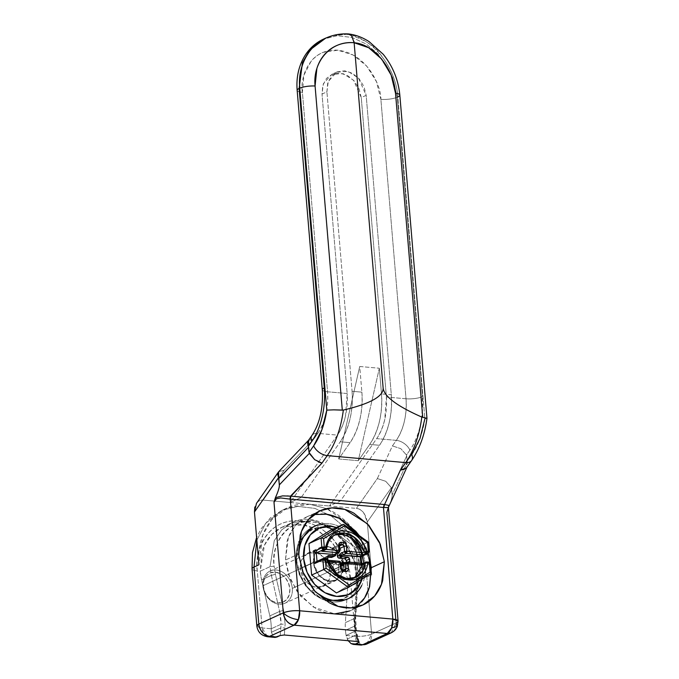 <?xml version="1.0" encoding="UTF-8"?>
<svg xmlns="http://www.w3.org/2000/svg" width="679" height="679" viewBox="0 0 679 679"><rect width="100%" height="100%" fill="white"/><g stroke="black" fill="none" stroke-linecap="round" stroke-linejoin="round"><path stroke-width="0.51" stroke-dasharray="3.4 2.55" d="M348.217 640.704L347.266 639.007L356.713 634.687L355.991 634.271L357.808 641.562L355.142 630.316L355.923 630.961L355.244 625.826L355.737 625.359L355.244 625.826L354.421 624.858L355.142 630.316L354.336 616.702L356.602 581.572L354.328 561.839L345.458 543.455L331.505 529.527C326.166 525.869 320.607 523.501 314.81 522.414C309.013 521.328 303.479 521.633 298.2 523.314C292.929 524.986 288.354 527.906 284.484 532.064C280.622 536.223 277.779 541.265 275.98 547.206C274.172 553.139 273.552 559.454 274.112 566.167L270.03 566.693L271.379 575.342L275.394 574.332L274.112 566.167L275.394 574.332L283.644 610.396L285.129 624.069L284.323 635.009L284.934 627.931L280.851 627.914L271.396 632.242L271.235 628.762A47.301 37.574 65.4 0 0 271.048 623.67A47.301 37.574 65.4 0 0 269.835 615.895L279.629 611.414L271.379 575.342L270.03 566.693L260.235 571.175L261.585 579.824L271.379 575.342L261.585 579.824L269.835 615.895L279.629 611.414A47.301 37.574 -114.6 0 1 281.03 624.281L271.235 628.762L281.03 624.281A47.301 37.574 -114.6 0 1 280.851 627.914L271.396 632.242L273.306 636.664L274.723 637.377M282.006 527.218L291.8 522.737C321.074 507.434 361.958 545.135 357.918 582.514L355.652 617.644L355.159 618.153L357.426 583.015L357.918 582.514L357.426 583.015L356.602 581.572L357.426 583.015L355.278 563.044L345.619 542.631L330.079 527.371L313.146 520.335L291.8 522.737L281.632 529.917L274.257 540.705L270.03 566.693L274.257 540.705L281.632 529.917L291.8 522.737L313.146 520.335L330.079 527.371L345.619 542.631L355.278 563.044L357.426 583.015L347.631 587.496A52.614 41.801 65.4 0 0 347.538 578.958L343.09 560.455L332.735 543.081L318.375 530.647L303.352 524.816L282.006 527.218L271.838 534.398L264.454 545.186L260.235 571.175L270.03 566.693L274.112 566.167C269.801 541.002 293.218 515.828 314.81 522.414C336.351 523.882 360.405 557.926 356.602 581.572L354.336 616.702L355.159 618.153L345.365 622.635L347.631 587.496L357.426 583.015L355.159 618.153L355.652 617.644L356.416 630.545L346.12 635.442L347.266 639.007L356.713 634.687L358.453 641.655L356.713 634.687A47.301 37.574 -114.6 0 1 355.923 630.961A47.301 37.574 -114.6 0 1 355.244 625.826A47.301 37.574 -114.6 0 1 355.159 618.153L345.365 622.635A47.301 37.574 65.4 0 0 345.441 630.307L355.244 625.826L345.441 630.307A47.301 37.574 65.4 0 0 346.12 635.442L355.923 630.961M397.325 626.344L396.112 622.949L398.081 621.081M313.732 514.555L306.866 516.821L295.187 525.733L288.354 537.488L285.46 560.039L298.531 554.064L285.46 560.039L290.332 579.425L301.001 596.451L315.828 608.511C321.303 611.507 326.879 613.264 332.574 613.774C338.261 614.283 343.633 613.502 348.675 611.439C353.725 609.377 358.062 606.186 361.695 601.866M368.324 553.317L359.157 535.519M343.582 565.225L330.52 571.192L324.562 557.79L316.516 552.672L307.697 553.173L301.137 560.498L300.11 568.484L313.18 562.509L315.115 552.536L320.76 547.198L329.578 546.697L337.624 551.815L343.582 565.225L343.167 571.243L336.003 580.537L327.185 581.037L319.138 575.911L313.18 562.509L300.11 568.484L300.704 561.822L303.513 556.381L308.13 552.986L313.834 552.154L319.767 554.022L325.02 558.299L328.797 564.325L330.52 571.192L329.935 577.854L327.117 583.303L322.508 586.69L316.804 587.522L310.872 585.654L305.618 581.385L301.841 575.351L300.11 568.484L306.068 581.886L314.122 587.012L322.941 586.503L329.502 579.187L330.52 571.192L343.582 565.225L342.997 571.888L340.179 577.328L335.57 580.723L329.867 581.547L323.934 579.679L318.68 575.41L314.903 569.375L313.18 562.509L313.766 555.846L316.584 550.406L321.192 547.011L326.896 546.188L332.829 548.046L338.083 552.324L341.86 558.35L343.582 565.225M352.07 391.282C353.241 411.05 349.312 427.889 340.272 441.791L350.084 442.666C359.115 428.763 363.053 411.924 361.882 392.156L352.07 391.282L361.882 392.156L359.726 366.49L379.34 368.239L381.496 393.905C382.667 413.672 378.738 430.511 369.707 444.414L358.283 460.701L338.66 458.953L350.084 442.666L340.272 441.791L301.23 497.452L290.188 502.494L337.455 435.12L317.84 433.372L313.936 438.923L284.145 470.25L263.214 500.092L309.641 504.234L290.188 502.494L301.23 497.452L340.468 500.949L301.23 497.452L340.272 441.791C344.66 435.536 347.92 427.863 350.041 418.756C352.163 409.658 352.842 400.5 352.07 391.282L326.922 91.843L352.07 391.282M366.847 643.964A11.823 9.396 65.4 0 0 371.617 634.144L368.867 601.458L371.617 634.144L396.112 622.949L386.818 512.306L388.201 507.799C391.028 501.62 392.343 497.334 392.139 494.957L391.393 487.641L367.288 522.007L363.655 512.755C361.534 510.099 359.115 508.647 356.407 508.401L329.425 505.999L356.407 508.401L377.337 478.559L392.42 445.925L396.315 440.365L376.692 438.617L329.425 505.999L340.468 500.949L379.51 445.288C388.549 431.386 392.479 414.546 391.308 394.779L366.168 95.34L363.936 86.479L359.064 78.696L352.282 73.179L344.626 70.777L337.268 71.847L331.318 76.218L327.685 83.245L326.922 91.843L322.024 94.084L347.173 393.523L327.55 391.775C328.509 408.062 325.275 421.931 317.84 433.372L337.455 435.12C344.89 423.679 348.132 409.819 347.173 393.523L327.55 391.775L302.41 92.327L303.929 75.14L311.186 61.093C314.513 57.138 318.476 54.227 323.085 52.334L337.811 50.204L353.122 55.016L366.685 66.041L376.429 81.607L380.885 99.329L406.025 398.777L386.41 397.02L361.262 97.581L359.038 88.72L354.166 80.937L347.385 75.42L339.729 73.018L332.37 74.087L326.421 78.458L322.788 85.486L322.024 94.084L347.173 393.523L345.501 416.151C343.752 423.645 341.07 429.968 337.455 435.12L290.188 502.494L263.214 500.092C260.507 499.846 258.3 500.89 256.586 503.198L256.501 503.326M348.225 640.704L346.12 635.442L355.27 636.257L350.483 579.221A11.823 2.962 175.2 0 0 366.821 577.108L371.727 574.867L368.858 559.36L361.304 541.197L347.249 522.72L326.624 508.622L331.938 511.228C339.11 515.183 345.586 520.47 351.374 527.091C357.162 533.711 361.814 541.155 365.344 549.43C368.867 557.714 370.997 566.193 371.727 574.867L367.288 522.007L366.125 517.067L363.655 512.755C361.313 510.048 358.894 508.596 356.407 508.401L377.337 478.559L385.723 481.292L391.393 487.641L367.288 522.007L371.727 574.867L366.821 577.108L368.867 601.441L366.821 577.108L361.398 554.022L344.72 527.388L331.123 515.93L314.869 508.384L297.784 506.381L282.141 510.252L265.761 523.22L256.84 540.187L265.761 523.22L282.141 510.252L297.784 506.381L314.869 508.384L331.123 515.93L344.72 527.388L361.398 554.022L366.821 577.108A11.823 2.962 -4.8 0 1 350.483 579.221L355.27 636.257L346.12 635.442A47.301 37.574 -114.6 0 1 345.441 630.307A47.301 37.574 -114.6 0 1 345.365 622.635L347.631 587.496A52.614 41.801 -114.6 0 0 347.538 578.958L342.589 559.241L331.742 541.927L316.652 529.662C311.092 526.607 305.414 524.825 299.626 524.307C293.837 523.789 288.371 524.578 283.245 526.675C278.11 528.78 273.696 532.022 270.004 536.418C266.312 540.815 263.622 546.018 261.924 552.044L260.235 571.175A52.614 41.801 65.4 0 0 261.585 579.824L269.835 615.895A47.301 37.574 -114.6 0 1 271.048 623.67A47.301 37.574 -114.6 0 1 271.235 628.762L262.077 627.948L257.29 570.912C256.687 563.723 257.29 556.916 259.098 550.491C260.906 544.066 263.775 538.506 267.721 533.813C271.659 529.119 276.37 525.656 281.853 523.416C287.327 521.175 293.158 520.335 299.337 520.878C305.516 521.43 311.576 523.339 317.517 526.598C323.45 529.858 328.823 534.22 333.618 539.695L345.195 558.172L350.483 579.221C351.026 563.545 333.89 524.697 299.337 520.878C264.912 518.544 254.09 554.896 257.29 570.912L262.077 627.948L271.235 628.762L271.396 632.242L273.306 636.664L275.012 637.403M287.039 508.011L271.685 519.724L262.705 535.179L258.911 564.809C258.181 556.126 258.903 547.902 261.084 540.136C263.265 532.361 266.728 525.639 271.481 519.961C276.243 514.283 281.921 510.082 288.533 507.357C295.144 504.633 302.18 503.589 309.641 504.234L326.616 508.613L309.972 504.259L329.425 505.999L309.641 504.234L287.039 508.011L282.141 510.252L270.352 517.933L261.092 528.822L256.611 537.454M280.189 635.527L280.851 627.914L280.189 635.527L284.323 635.009M371.303 567.695L366.431 548.301L359.174 535.527M324.189 513.961C318.502 513.451 313.129 514.232 308.088 516.295C303.038 518.357 298.701 521.548 295.068 525.869C291.435 530.189 288.787 535.307 287.124 541.231L285.46 560.039L288.482 574.561L297.156 591.596L313.325 607.034L334.739 613.901M343.167 571.243L342.997 571.888M362.959 604.938L349.897 610.913L356.093 607.196M388.447 507.553L386.818 512.306L388.201 507.799C390.994 501.662 392.309 497.376 392.139 494.957L391.613 488.591L406.687 455.957L407.298 462.153L392.139 494.957L407.298 462.153L406.738 467.483M404.132 469.478L406.432 467.873L407.128 461.202L411.763 454.591L407.128 461.202L406.475 455.006L409.878 450.143C414.529 443.523 417.975 435.392 420.225 425.758L421.829 417.084L422.372 396.663L397.223 97.216L397.843 96.936L424.876 418.867L426.862 418.162L424.876 418.867L397.843 96.936L397.223 97.216L392.513 77.143L378.008 53.98L366.185 44.016L352.045 37.455L337.191 35.715L323.586 39.076L337.191 35.715L352.045 37.455L366.185 44.016L378.008 53.98L392.513 77.143L397.223 97.216A11.823 2.962 -4.8 0 1 380.885 99.329C381.343 86.123 366.906 53.412 337.811 50.204C308.826 48.234 299.711 78.84 302.41 92.327L327.55 391.775A41.385 22.899 95.1 0 1 317.84 433.372L313.936 438.923L284.145 470.25L263.214 500.092C260.694 499.837 258.487 500.873 256.586 503.198L254.812 507.137M332.269 35.741L346.621 34.332C363.324 38.593 374.732 45.476 380.86 54.974C391.214 68.638 396.876 82.626 397.843 96.936A11.823 2.962 175.2 0 0 399.821 95.052M386.41 397.02C387.369 413.316 384.136 427.184 376.692 438.617L396.315 440.365C403.75 428.933 406.993 415.064 406.025 398.777L386.41 397.02L384.738 419.647C382.99 427.15 380.308 433.474 376.692 438.617L329.425 505.999L340.468 500.949L379.51 445.288L369.707 444.414L379.51 445.288C383.898 439.041 387.157 431.36 389.279 422.262C391.41 413.155 392.08 403.997 391.308 394.779L381.496 393.905L391.308 394.779L366.168 95.34L361.262 97.581L386.41 397.02M422.728 417.322L421.812 417.076M338.66 458.953L358.283 460.701L379.34 368.239L359.726 366.49L338.66 458.953L359.726 366.49L361.882 392.156C362.654 401.374 361.975 410.532 359.853 419.63C357.723 428.738 354.472 436.419 350.084 442.666L338.66 458.953M379.34 368.239L381.496 393.905C382.269 403.122 381.598 412.28 379.468 421.387C377.346 430.486 374.087 438.167 369.707 444.414L358.283 460.701L379.34 368.239M326.922 91.843L328.246 81.531L336.708 72.084L348.089 71.431L358.478 78.051L366.168 95.34L361.262 97.581L353.572 80.283L343.192 73.671L331.81 74.325L323.348 83.772L322.024 94.084L326.922 91.843M411.627 460.515A11.823 7.104 35.1 0 0 411.763 454.591A59.124 32.719 -84.9 0 0 424.876 418.867M397.843 96.936C395.806 66.508 371.388 36.666 346.621 34.332L349.744 34.23M318.409 461.924L314.708 459.691M348.556 33.95L332.15 35.775M353.988 41.47L351.544 35.546M360.753 645.05L355.27 636.257C361.601 636.596 367.05 635.892 371.617 634.144L396.112 622.949A11.823 9.396 -114.6 0 1 391.342 632.769M391.214 632.828L396.112 622.949L395.823 619.571M275.385 497.741C280.469 495.721 285.519 495.195 290.544 496.145M280.733 497.945L276.285 498.878M384.569 504.531L388.812 505.456M388.634 506.831L388.549 507.629M278.662 471.744L284.145 470.25L278.662 471.744M308.444 440.425L313.936 438.923L308.444 440.425M311.916 435.468A11.823 7.104 -144.9 0 1 317.84 433.372A11.823 7.104 35.1 0 0 311.916 435.468M322.304 389.797A11.823 2.962 175.2 0 0 327.55 391.775A11.823 2.962 -4.8 0 1 322.304 389.797M297.156 90.358A11.823 2.962 175.2 0 0 299.414 91.843A11.823 2.962 -4.8 0 1 297.156 90.358L297.156 90.332M300.067 91.996A11.823 2.962 175.2 0 0 302.41 92.327A11.823 2.962 -4.8 0 1 300.067 91.996M380.885 99.329A11.823 2.962 175.2 0 0 397.223 97.216L422.372 396.663A11.823 2.962 -4.8 0 1 406.025 398.777L380.885 99.329M406.025 398.777A11.823 2.962 175.2 0 0 422.372 396.663A53.208 29.443 95.1 0 1 409.878 450.143A11.823 7.104 35.1 0 0 396.315 440.365A41.385 22.899 -84.9 0 0 406.025 398.777M391.393 487.641L385.723 481.292L377.337 478.559L392.42 445.925L400.797 448.658L406.475 455.006L406.687 455.957L391.613 488.591L391.393 487.641M396.315 440.365A11.823 7.104 -144.9 0 1 409.878 450.143L406.475 455.006L400.797 448.658L392.42 445.925L396.315 440.365M267.45 636.724A11.823 6.544 95.1 0 1 262.077 627.948L267.56 636.741M256.832 625.945L262.077 627.948A11.823 2.962 -4.8 0 1 256.832 625.979M252.045 568.934A11.823 2.962 175.2 0 0 257.29 570.912A11.823 2.962 -4.8 0 1 252.045 568.934L252.036 568.909M366.719 644.023L371.617 634.144A11.823 2.962 -4.8 0 1 355.27 636.257A11.823 6.544 -84.9 0 0 360.642 645.042M285.129 624.069L283.644 610.396L279.629 611.414L281.03 624.281L285.129 624.069M283.644 610.396L275.394 574.332L271.379 575.342L279.629 611.414L283.644 610.396M355.244 625.826L355.159 618.153L354.336 616.702L354.421 624.858L355.244 625.826M356.713 634.687L355.991 634.271M357.808 641.562C359.284 641.85 359.573 642.173 358.673 642.529M359.14 642.003L357.222 634.305M361.016 556.559L360.303 556.839L361.016 556.559L361.661 567.695L361.822 566.133L361.661 567.695L367.483 565.038L361.661 567.695L360.651 555.711L368.816 551.976L369.003 552.485L368.324 551.39M334.382 554.531L335.384 554.115L335.715 552.944L339.636 551.153L339.814 551.662L339.144 550.576M368.527 562.068A1.774 0.985 -84.9 0 0 368.213 562.119L368.943 562.305L369.826 563.96L368.213 562.119L366.668 561.983L363.401 563.477L346.876 562L342.954 563.791L361.024 565.403L368.213 562.119L366.668 561.983L363.401 563.477L346.876 562L342.954 563.791A1.774 1.409 65.4 0 0 342.343 563.901M327.244 558.876A1.774 1.307 -41.3 0 1 327.49 559.657M354.676 577.804A23.646 18.783 -114.6 0 1 327.295 559.751A1.774 1.409 65.4 0 0 325.759 558.333L324.214 558.197L317.034 561.482L335.103 563.095L339.025 561.304L339.755 561.482L340.637 563.146L339.025 561.304L322.5 559.827L325.759 558.333A1.774 1.409 -114.6 0 1 327.295 559.751L324.978 560.812L325.139 561.227L332.676 573.517L347.572 579.79M263.376 586.359A15.965 12.68 65.4 0 0 277.906 602.935A15.965 12.68 65.4 0 0 289.857 588.718A15.965 12.68 65.4 0 0 275.326 572.134A15.965 12.68 65.4 0 0 263.376 586.359L264.878 592.343L268.163 597.588L272.746 601.314L277.906 602.935L282.88 602.214L286.894 599.26L289.347 594.524L289.857 588.718L288.354 582.735L285.07 577.481L280.486 573.763L275.326 572.134L270.352 572.855L266.338 575.809L263.885 580.553L263.376 586.359M292.309 588.404A17.739 14.089 -114.6 0 1 279.035 604.2A17.739 14.089 -114.6 0 1 262.883 585.773A17.739 14.089 65.4 0 0 283.839 603.665A17.739 14.089 65.4 0 0 292.309 588.404L343.099 565.174A17.739 14.089 -114.6 0 1 334.628 580.435A17.739 14.089 -114.6 0 1 313.664 562.551L262.883 585.773L313.664 562.551L314.233 556.101L316.957 550.839L321.422 547.554L326.947 546.756L332.685 548.556L337.769 552.698L341.427 558.528L343.099 565.174L342.522 571.625L339.806 576.895L335.341 580.172L329.816 580.978L324.078 579.17L318.994 575.037L315.336 569.197L313.664 562.551A17.739 14.089 -114.6 0 1 322.135 547.291A17.739 14.089 -114.6 0 1 343.099 565.174L292.309 588.404A17.739 14.089 65.4 0 0 271.345 570.513A17.739 14.089 65.4 0 0 262.883 585.773A17.739 14.089 -114.6 0 1 276.158 569.978A17.739 14.089 -114.6 0 1 292.309 588.404M362.467 566.371A39.908 31.701 -114.6 0 1 343.421 600.711A39.908 31.701 -114.6 0 1 296.256 560.464A39.908 31.701 65.4 0 0 343.421 600.711A39.908 31.701 65.4 0 0 362.467 566.371A39.908 31.701 65.4 0 0 315.302 526.123A39.908 31.701 65.4 0 0 296.256 560.464A39.908 31.701 -114.6 0 1 315.302 526.123A39.908 31.701 -114.6 0 1 362.467 566.371M296.748 561.041A38.134 30.292 65.4 0 0 331.471 600.652A38.134 30.292 65.4 0 0 360.014 566.685A38.134 30.292 65.4 0 0 325.292 527.074A38.134 30.292 65.4 0 0 296.748 561.041L300.339 575.334L308.198 587.887L319.13 596.773L331.471 600.652L343.345 598.929L352.936 591.876L358.792 580.553L360.014 566.685L356.424 552.392L348.565 539.847L337.633 530.961L325.292 527.074L313.418 528.797L303.827 535.858L297.971 547.181L296.748 561.041M318.078 524.859A39.908 31.701 -114.6 0 1 365.243 565.098A39.908 31.701 -114.6 0 1 346.197 599.438M343.048 571.192L337.463 573.577L335.502 573.399L337.463 573.577L344.643 570.292L342.683 570.114L335.502 573.399L333.881 571.557L335.502 573.399L342.683 570.114A1.774 1.409 -114.6 0 1 341.07 568.272L333.881 571.557L332.803 563.748L326.081 562.653L331.717 563.154L334.985 561.66L329.34 561.16L326.081 562.653L324.46 560.812L327.728 559.318L324.46 560.812L324.273 558.528L327.541 557.035L324.273 558.528L324.604 557.357L327.804 555.94L325.597 556.95L327.541 557.12L325.597 556.95L324.273 558.528L324.46 560.812L326.081 562.653L329.34 561.16L328.025 560.234L329.34 561.16L334.985 561.66L336.071 562.254L336.597 563.502L333.33 564.996L333.881 571.557L341.07 568.272L340.637 563.146L336.716 564.936L336.19 563.689L335.103 563.095L317.017 561.312L314.725 563.511M335.002 554.42A1.774 1.409 65.4 0 0 335.715 552.944L335.833 554.378L335.715 552.944L339.636 551.153L339.203 546.026L332.014 549.311L332.566 555.872L335.833 554.378L332.566 555.872L332.014 549.311L339.203 546.026L340.527 544.448M347.648 579.798L357.001 576.115C360.252 573.297 362.255 569.46 363.002 564.605L363.027 564.207M326.981 559.903L324.978 560.812L325.139 561.227L328.263 561.508L325.139 561.227C326.718 566.294 329.4 570.547 333.177 573.984C336.954 577.422 341.062 579.34 345.484 579.739L347.623 579.798L354.54 577.846M336.402 527.473L342.572 530.087L352.978 538.549L360.456 550.482L362.416 556.05M363.783 563.129L362.187 578.949M336.419 592.911L358.563 579.246L358.461 578.041L358.563 579.246L336.419 592.911M358.461 578.016L355.915 547.741L336.86 534.017L355.915 547.741L358.461 578.016M335.188 532.82L331.123 529.892L335.188 532.82M336.394 527.481A36.284 28.824 -114.6 0 1 363.876 564.088M365.243 565.098A39.908 31.701 65.4 0 0 328.908 523.645A39.908 31.701 65.4 0 0 299.032 559.19M349.312 584.967L348.497 587.386L370.649 573.721L358.563 579.246L370.649 573.721L369.826 563.96L367.483 565.03L369.826 563.96A1.774 0.441 175.2 0 0 370.123 563.68M360.651 555.711L368.816 551.976L368.001 542.215L355.915 547.741L368.001 542.215L343.947 524.621L344.355 525.885M328.78 539.041L324.138 549.235L326.361 548.598L329.052 540.713L336.02 534.365M362.094 553.054L361.992 552.613M334.908 534.933L328.899 538.914M326.548 548.479A1.774 0.671 -172.3 0 1 326.361 548.598A1.774 1.409 -114.6 0 1 325.648 549.667A1.774 1.409 65.4 0 0 326.361 548.598L323.255 550.703L324.138 549.235L326.047 549.404L324.138 549.235L328.806 539.007M328.916 538.888L330.13 537.726C333.389 534.916 337.225 533.711 341.656 534.101C346.078 534.5 350.177 536.418 353.954 539.856M348.471 562.866L349.66 562.17L348.471 562.866L345.238 562.577L348.471 562.866L345.204 564.359L348.471 562.866M370.649 573.721L369.826 563.96A1.774 1.409 -114.6 0 0 368.213 562.119L361.024 565.403L361.822 566.133L361.024 565.403L360.838 563.163L361.024 565.403L342.954 563.791M333.347 547.732L332.014 549.311L332.345 548.14L333.347 547.732L336.385 548.505L337.225 553.402L336.92 549.752L339.729 548.471L336.92 549.752L335.307 547.911L339.517 545.984L335.307 547.911L333.347 547.732L339.644 544.855L332.752 547.834L339.933 544.55A1.774 1.409 -114.6 0 0 339.203 546.026A1.774 0.441 175.2 0 0 339.5 545.746M336.716 564.936A1.774 1.409 65.4 0 0 335.103 563.095L339.025 561.304A1.774 1.409 -114.6 0 1 340.637 563.146L336.716 564.936L336.597 563.502L333.33 564.996A1.774 1.409 65.4 0 0 331.717 563.154L334.985 561.66A1.774 1.409 -114.6 0 1 336.597 563.502M341.045 564.156L338.235 565.437A1.774 1.409 65.4 0 1 339.568 563.859L342.072 564.079L339.568 563.859L342.836 562.365L338.566 564.266L338.787 571.998L338.456 573.169L337.463 573.577L338.787 571.998L343.014 570.063L338.787 571.998L338.235 565.437L341.503 563.943M345.204 564.359L346.536 562.781L346.205 563.952L345.204 564.359L342.072 564.079L345.798 564.257L349.065 562.764M346.536 562.781L348.166 562.034L346.536 562.781L346.468 562.025L346.536 562.781M325.597 556.95L328.271 555.549M337.463 573.577L343.031 571.2M331.242 557.451L332.235 557.043L332.566 555.872A1.774 1.409 65.4 0 1 331.853 557.349M344.728 558.656L345.815 559.25L346.341 560.498M343.005 570.063A1.774 0.985 -84.9 0 0 342.683 570.114L344.643 570.292A1.774 0.985 -84.9 0 1 344.966 570.233M340.145 562.568L341.07 568.272A1.774 0.441 175.2 0 0 341.367 567.992M339.755 561.482L340.637 563.146A1.774 0.441 175.2 0 0 340.934 562.857M339.339 561.244A1.774 0.985 -84.9 0 0 339.025 561.304L322.5 559.827L324.978 560.812L322.5 559.827L324.036 559.997M322.5 559.827L325.759 558.333L324.214 558.197L316.533 561.533M323.705 569.537L324.808 568.968M370.072 572.159L370.887 573.076M316.312 552.918L315.828 552.816M369.826 563.96L368.943 562.305M314.36 552.112L314.946 552.451M321.065 538.023L322.211 538.04M338.303 552.731L339.636 551.153A1.774 1.409 -114.6 0 1 338.914 552.63M367.594 542.623L368.29 542.148L343.209 524.358M361.822 566.133L361.61 563.231M367.492 553.555L368.816 551.976L368.29 542.148M368.816 551.976A1.774 1.409 -114.6 0 1 368.103 553.444M339.924 550.873A1.774 0.441 -4.8 0 1 339.636 551.153L339.203 546.026M326.361 548.598A23.646 18.783 -114.6 0 1 337.03 533.949M362.679 554.913L362.348 554.191M319.928 510.846L306.866 516.821M307.697 553.173L320.76 547.198M322.941 586.503L336.003 580.537M336.708 72.084L331.81 74.325M388.405 507.366L388.609 506.907M335.757 579.993L284.976 603.224M325.759 600.66L314.767 594.999L305.482 585.688L298.964 573.806L295.959 560.744L298.836 541.783M321.006 547.732L270.217 570.963M327.813 560.217L323.229 559.81M338.974 563.952L340.951 563.052"/><path stroke-width="1.02" d="M395.823 619.571L386.818 512.306L388.447 507.553L383.457 507.459L392.827 619.087A11.823 2.962 -4.8 0 1 398.081 621.056L392.827 619.087L391.596 628.024L397.325 626.344L391.596 628.024A11.823 6.544 -84.9 0 0 392.827 619.087L299.634 610.769C293.303 610.429 287.862 611.134 283.296 612.882C287.115 616.532 292.148 618.807 298.404 619.715L299.634 610.769L290.264 499.141L383.457 507.459L392.827 619.087L299.634 610.769L290.264 499.141L280.733 497.945L276.48 498.742L274.002 502.248L275.385 497.732C278.178 491.596 279.493 487.318 279.332 484.891L278.585 477.575L254.472 511.949L258.911 564.809L254.014 567.05L258.801 624.086L283.296 612.882L274.002 502.248L283.296 612.882L258.801 624.086A11.823 9.396 65.4 0 0 269.571 636.367L294.066 625.164L387.259 633.482L362.764 644.677L355.406 644.023L358.673 642.529L359.098 641.935L357.808 641.562L284.323 635.009L357.808 641.562M361.695 601.866C365.327 597.537 367.967 592.419 369.639 586.503L371.303 567.695L384.365 561.72L381.471 584.263L374.647 596.018L362.959 604.938L351.051 607.883L338.057 606.355L315.345 591.893L302.656 571.633L298.531 554.064L303.394 573.449L314.063 590.475L328.891 602.536C334.365 605.532 339.941 607.289 345.636 607.798C351.323 608.308 356.696 607.527 361.737 605.464C366.787 603.402 371.124 600.211 374.757 595.89C378.39 591.57 381.038 586.444 382.701 580.528L384.365 561.72L379.493 542.326L368.833 525.308L353.997 513.248C348.522 510.243 342.946 508.495 337.251 507.985C331.564 507.476 326.192 508.257 321.15 510.319C316.1 512.382 311.763 515.573 308.13 519.893C304.506 524.213 301.858 529.331 300.194 535.256L298.531 554.064L301.417 531.513L308.249 519.758L319.928 510.846L331.836 507.9L344.83 509.42L367.543 523.891L380.24 544.151L384.365 561.72L371.303 567.695L368.324 553.317M359.157 535.519L339.135 518.281L326.387 514.215L313.732 514.555M290.96 496.171L321.99 463.086L327.227 455.609L405.711 462.611L400.466 470.089L384.552 504.531L290.96 496.171L384.153 504.489L383.457 507.459L290.264 499.141L290.96 496.171M254.812 507.137L254.472 511.949L278.585 477.575L278.662 471.744L256.467 503.377L254.472 511.949L258.911 564.809L254.014 567.05A11.823 2.962 175.2 0 0 252.045 568.934A11.823 2.962 -4.8 0 1 254.014 567.05L256.84 540.187L254.014 567.05L258.801 624.086L256.832 625.945L252.036 568.909L252.486 552.63L256.611 537.454M284.314 635.001L280.189 635.527L276.93 637.021L269.571 636.367L294.066 625.164A11.823 9.396 -114.6 0 1 283.296 612.882A11.823 2.962 -4.8 0 1 299.634 610.769A11.823 6.544 95.1 0 1 298.404 619.715C292.148 618.807 287.115 616.532 283.296 612.882C284.501 619.817 288.091 623.908 294.066 625.164L298.404 619.715A11.823 6.544 95.1 0 1 294.066 625.164L387.259 633.482L362.764 644.677A11.823 9.396 65.4 0 0 366.847 643.964M359.14 642.011L358.673 642.529L358.453 641.655L358.673 642.529L355.406 644.023L351.068 643.599L348.217 640.704M274.723 637.377L280.189 635.527M359.174 535.527L355.762 531.284L340.934 519.223C335.46 516.218 329.884 514.47 324.189 513.961M334.739 613.901L349.897 610.913M356.093 607.196L364.572 597.936L369.393 587.327L371.303 567.695M314.708 459.691L321.99 463.086L327.227 455.609L405.711 462.611A70.947 39.263 -84.9 0 0 421.812 417.076L421.837 417.076C409.267 411.533 399.795 406.339 393.404 401.484C386.903 396.544 383.474 391.987 383.117 387.802C383.474 391.987 380.308 395.959 373.62 399.719C367.042 403.419 356.95 406.865 343.328 410.074A70.947 39.263 95.1 0 1 327.227 455.609A11.823 7.104 -144.9 0 1 313.664 445.84L309.03 452.452L314.708 459.691L309.276 453.411L279.332 484.891L278.797 478.525L308.589 447.206L308.376 446.256L311.788 441.392C316.431 434.772 319.877 426.641 322.126 417.008C324.375 407.366 325.088 397.665 324.273 387.913L299.125 88.465L299.753 88.185L326.786 410.116L321.888 429.722L313.664 445.84L309.03 452.452L308.376 446.256L308.707 440.119L278.662 471.744C277.618 473.017 277.592 474.961 278.585 477.575L278.797 478.525L308.589 447.206L309.276 453.411L279.332 484.891C279.493 487.318 278.178 491.596 275.385 497.732L282.574 495.882L290.544 496.145L321.99 463.086L318.409 461.924M424.876 418.867L419.987 438.473L411.763 454.591A11.823 7.104 -144.9 0 1 411.627 460.515A11.823 7.104 -144.9 0 1 405.711 462.611L400.466 470.089L384.552 504.531L388.66 505.346L388.617 506.89L388.812 505.456M308.444 440.425L308.444 440.425C307.426 441.681 307.4 443.625 308.376 446.256L311.788 441.392A53.208 29.443 -84.9 0 0 324.273 387.913L299.125 88.465L302.427 62.706L310.235 49.27L323.586 39.076L310.235 49.27L302.427 62.706L299.125 88.465L299.753 88.185C298.31 73.833 302.223 60.694 311.491 48.786L325.759 38.083L332.269 35.741M406.738 467.483L411.627 460.506C419.605 448.827 424.714 434.772 426.964 418.332L421.812 417.076C409.378 411.601 399.906 406.407 393.404 401.484C386.903 396.561 383.474 392.004 383.117 387.802L354.141 42.752L368.705 47.725L381.717 59.098L391.146 75.08L395.509 93.176L422.728 417.322L395.509 93.176A11.823 2.962 -4.8 0 1 399.821 95.052A11.823 2.962 175.2 0 0 395.509 93.176C393.862 68.426 373.942 44.143 354.141 42.752L383.117 387.802C383.474 392.004 380.308 395.976 373.62 399.719C366.932 403.462 356.831 406.916 343.328 410.074L342.301 410.15L315.081 86.004L316.881 68.46C318.595 62.909 321.294 58.105 324.969 54.031C328.644 49.957 333.016 46.944 338.074 44.992C343.133 43.032 348.497 42.285 354.141 42.752L353.988 41.47M406.432 467.873L400.466 470.089L404.132 469.478M421.812 417.076A70.947 39.263 95.1 0 1 405.711 462.611A11.823 7.104 35.1 0 0 411.627 460.515M422.728 417.322L426.964 418.289L399.821 95.068A11.823 2.962 -4.8 0 1 397.843 96.936M349.744 34.23L351.544 35.546L354.141 42.752C331.31 40.341 312.501 61.169 315.081 86.004A11.823 2.962 175.2 0 0 299.753 88.185A11.823 2.962 -4.8 0 1 315.081 86.004L342.301 410.15L333.779 409.853L343.328 410.074A70.947 39.263 -84.9 0 1 327.227 455.609A11.823 7.104 35.1 0 1 313.664 445.84A59.124 32.719 95.1 0 0 326.786 410.116L333.779 409.853L326.786 410.116L299.753 88.185C298.701 64.412 307.358 47.717 325.725 38.1L332.15 35.775M351.544 35.546L348.556 33.95C340.51 33.5 332.905 34.909 325.733 38.16M391.342 632.769A11.823 9.396 -114.6 0 1 387.259 633.482A11.823 6.544 -84.9 0 0 391.596 628.024L387.259 633.482L391.214 632.828L366.719 644.023L362.764 644.677L355.406 644.023L353.309 644.388L351.068 643.599L348.225 640.704M396.112 622.949L397.325 626.344L398.081 621.081A11.823 2.962 -4.8 0 1 396.112 622.949M276.285 498.878L274.002 502.248L275.835 497.418M290.544 496.145L289.933 499.116L280.733 497.945M384.552 504.531L383.779 507.493L388.549 507.629M311.788 441.392A11.823 7.104 -144.9 0 1 311.916 435.468A11.823 7.104 35.1 0 0 311.788 441.392M324.273 387.913A11.823 2.962 175.2 0 0 322.304 389.797A11.823 2.962 -4.8 0 1 324.273 387.913M299.125 88.465A11.823 2.962 175.2 0 0 297.156 90.358A11.823 2.962 -4.8 0 1 299.125 88.465M299.414 91.843A11.823 2.962 175.2 0 0 300.067 91.996A11.823 2.962 -4.8 0 1 299.414 91.843M256.832 625.979A11.823 2.962 -4.8 0 1 258.801 624.086C260.006 631.02 263.596 635.111 269.571 636.367L267.56 636.741L275.012 637.403L276.93 637.021L269.571 636.367A11.823 6.544 95.1 0 1 267.45 636.724M360.642 645.042A11.823 6.544 -84.9 0 0 362.764 644.677L360.753 645.05L353.309 644.388M353.937 539.839L353.954 539.856C357.74 543.293 360.413 547.546 361.992 552.613L346.986 551.272L344.533 551.594L346.799 552.613L346.562 546.145L345.492 543.65L343.328 542.462L341.367 542.292L339.373 543.107L338.711 545.449L338.957 551.917L339.636 551.153L339.144 550.576L326.047 549.404L339.144 550.576A1.774 0.441 -4.8 0 1 339.924 550.873L339.5 545.746A1.774 0.441 175.2 0 0 338.711 545.449L339.144 550.576A1.774 0.985 -84.9 0 1 338.957 551.917L335.384 554.115M326.641 548.157A1.774 0.671 -172.3 0 0 325.878 547.605A1.774 0.671 7.7 0 1 326.658 548.293C327.745 541.494 330.868 536.851 336.02 534.365L345.238 533.227L354.463 537.327L364.411 551.993L366.779 551.255L364.682 551.883A1.774 0.679 21.2 0 0 366.592 552.596A1.774 0.985 -84.9 0 0 366.779 551.255L368.324 551.39L368.145 552.731L368.816 551.976L367.594 542.623L344.355 525.885L323.594 538.693L324.333 547.469L321.88 547.783L324.146 548.81L324.333 547.469L325.878 547.605A1.774 0.985 95.1 0 1 325.691 548.946A1.774 0.679 21.2 0 0 326.548 548.7A1.774 0.679 21.2 0 0 326.548 548.479A1.774 0.679 -158.8 0 1 326.548 548.7A1.774 0.679 -158.8 0 1 325.691 548.946A1.774 0.985 -84.9 0 0 325.878 547.605C326.599 542.266 328.721 538.04 332.243 534.925C335.766 531.81 339.941 530.469 344.771 530.902C349.609 531.334 354.073 533.448 358.173 537.233C362.272 541.027 365.141 545.704 366.779 551.255A25.42 20.192 65.4 0 0 344.771 530.902A25.42 20.192 65.4 0 0 325.878 547.605L324.333 547.469L323.594 538.693L322.211 538.04L321.065 538.023L308.979 543.548L311.627 575.062L336.419 592.911L311.627 575.062L323.705 569.537L348.497 587.386L336.419 592.911L348.497 587.386L349.312 584.967L370.072 572.159L369.334 563.383L367.789 563.247C367.067 568.586 364.946 572.813 361.423 575.928C357.901 579.043 353.725 580.384 348.896 579.951C344.058 579.518 339.593 577.413 335.494 573.619C331.394 569.825 328.526 565.149 326.888 559.598L325.343 559.462L326.073 568.23L349.312 584.967L326.073 568.23L325.343 559.462L327.55 559.513M368.213 562.119L368.943 562.305A1.774 0.985 -84.9 0 0 368.527 562.068L370.123 563.68A1.774 0.441 175.2 0 0 369.334 563.383L370.072 572.159L349.312 584.967M354.54 577.846L363.027 564.207L365.344 563.146A1.774 0.671 7.7 0 1 365.625 563.052A1.774 1.307 -41.3 0 1 367.407 562.17A1.774 0.985 -84.9 0 0 366.966 561.923A1.774 0.985 -84.9 0 0 366.668 561.983A1.774 1.409 65.4 0 0 365.344 563.146L362.654 571.031L355.686 577.379L346.477 578.525L337.242 574.417L327.609 559.547L326.888 559.598A1.774 0.985 -84.9 0 0 326.497 558.52A1.774 1.307 -41.3 0 1 327.244 558.876A1.774 1.307 138.7 0 0 326.497 558.52A1.774 0.985 95.1 0 1 326.888 559.598A25.42 20.192 65.4 0 0 348.896 579.951A25.42 20.192 65.4 0 0 367.789 563.247A1.774 0.671 -172.3 0 0 365.625 563.052A1.774 0.671 -172.3 0 0 365.344 563.146A23.646 18.783 -114.6 0 1 354.676 577.804M322.211 538.04L323.594 538.693L344.355 525.885L343.947 524.621L343.209 524.358L331.123 529.892L343.209 524.358L321.065 538.023L321.88 547.783L313.715 551.518L314.725 563.511L322.89 559.776A1.774 1.409 -114.6 0 1 324.214 558.197L324.52 558.138A1.774 0.985 95.1 0 1 324.952 558.384L324.214 558.197L322.89 559.776L324.952 558.384L324.214 558.197A1.774 0.985 95.1 0 1 324.537 558.138L326.064 558.274A1.774 0.985 95.1 0 1 326.497 558.52A1.774 0.985 -84.9 0 0 326.081 558.282M325.759 558.333A1.774 0.985 95.1 0 1 326.064 558.282L327.592 559.504M342.954 563.791L341.953 564.198L341.622 565.369L345.543 563.578A1.774 1.409 -114.6 0 1 346.876 562L347.173 561.949A1.774 0.985 95.1 0 1 347.606 562.187L346.876 562L345.543 563.578L347.606 562.187L346.876 562A1.774 0.985 95.1 0 1 347.19 561.949L363.24 563.383M339.025 561.304L340.493 561.83L339.755 561.482L340.578 567.695L341.639 570.19L343.812 571.379L345.772 571.548L347.767 570.733L348.429 568.391L347.996 563.264L363.002 564.605L347.996 563.264A1.774 0.441 175.2 0 0 345.543 563.578L345.976 568.705L343.014 570.063L345.976 568.705L344.643 570.292A1.774 0.985 95.1 0 1 344.966 570.233A1.774 0.985 95.1 0 1 345.772 571.548A1.774 0.985 -84.9 0 0 344.966 570.233M346.197 599.438A39.908 31.701 -114.6 0 1 313.91 590.297A39.908 31.701 65.4 0 0 361.695 585.536M336.394 527.481A36.284 28.824 -114.6 0 0 303.666 558.715L307.086 572.312L314.564 584.254L324.969 592.716L336.708 596.408L348.004 594.77L357.137 588.056L362.187 578.949A36.284 28.824 -114.6 0 1 329.969 594.94A36.284 28.824 -114.6 0 1 303.666 558.715L304.837 545.526L310.405 534.746L319.537 528.033L330.834 526.395L336.402 527.473M362.679 554.913L365.947 553.419L367.492 553.555L360.303 556.839L342.233 555.227L346.154 553.436L362.679 554.913L365.947 553.419L367.492 553.555L360.303 556.839L360.838 563.163L360.303 556.839L361.016 556.559L342.233 555.227L346.154 553.436L362.679 554.913L362.348 554.191L362.679 554.913M317.034 561.482L315.743 562.025L317.034 561.482L316.312 552.918L334.382 554.531L316.312 552.918L323.501 549.625L325.046 549.769L321.778 551.263L338.303 552.731L334.382 554.531A1.774 1.409 65.4 0 0 335.002 554.42M328.025 560.234L327.541 557.035L328.865 555.456L327.804 555.94L328.865 555.456L334.509 555.957A1.774 1.409 -114.6 0 0 335.833 554.378L335.502 555.549L334.509 555.957L327.864 555.863L327.728 559.318L328.263 560.565M345.238 570.19L342.988 570.054C342.335 570.029 341.8 569.341 341.367 567.992A1.774 0.441 175.2 0 0 340.578 567.695A1.774 0.441 -4.8 0 1 341.367 567.992L340.934 562.866A1.774 0.441 175.2 0 0 340.145 562.568L328.263 561.508L340.145 562.568L340.578 567.695A3.548 2.818 65.4 0 0 343.812 571.379A1.774 0.985 -84.9 0 0 343.005 570.063A1.774 0.985 95.1 0 1 343.812 571.379L345.772 571.548A3.548 2.818 65.4 0 0 348.429 568.391A1.774 0.441 175.2 0 0 345.976 568.705A1.774 1.409 -114.6 0 1 345.059 570.258M362.416 556.05L363.783 563.129M336.86 534.017L335.188 532.82L336.86 534.017M331.123 529.892L308.979 543.548L331.123 529.892M298.921 557.527A39.908 31.701 -114.6 0 1 318.078 524.859M348.633 587.301L370.649 573.721L370.887 573.076L370.072 572.159L370.887 573.076L370.649 573.721M324.952 558.384L322.89 559.776L325.343 559.462L324.952 558.384A1.774 0.985 95.1 0 1 325.343 559.462A1.774 0.441 175.2 0 0 322.89 559.776L323.705 569.537L311.627 575.062L308.979 543.548L321.065 538.023L321.88 547.783L313.715 551.518L314.725 563.511L322.89 559.776L323.798 569.494M337.03 533.949A23.646 18.783 -114.6 0 1 364.411 551.993L362.094 553.054L362.348 554.191L361.992 552.613L352.503 538.625L343.837 534.441L334.908 534.933M349.473 562.458L349.804 561.287L349.074 557.756L342.352 556.661L340.739 554.819L340.62 553.385L341.147 554.633L342.233 555.227A1.774 1.409 65.4 0 1 340.62 553.385L340.739 554.819L337.471 556.313L337.225 553.402L338.006 557.561L339.084 558.155L342.352 556.661L347.996 557.162L349.609 559.004L349.66 562.17M346.282 562.102L342.36 563.893A1.774 1.409 65.4 0 0 341.622 565.369L341.834 562.772L345.238 562.577L342.836 562.365A1.774 1.409 -114.6 0 0 341.503 563.943L341.622 565.369L345.543 563.578L345.976 568.705A1.774 0.441 -4.8 0 1 348.429 568.391L347.606 562.187L345.543 563.578L347.996 563.264A1.774 0.985 95.1 0 0 347.606 562.187M339.5 545.746L339.933 544.55L342.488 544.626L339.517 545.984L342.488 544.626L344.109 546.468L339.729 548.471L344.109 546.468L344.533 551.594L340.62 553.385L344.533 551.594A1.774 0.441 -4.8 0 1 346.986 551.272L346.562 546.145A3.548 2.818 65.4 0 0 343.328 542.462L341.367 542.292A3.548 2.818 65.4 0 0 338.711 545.449A1.774 0.441 -4.8 0 1 339.5 545.746A1.774 0.441 -4.8 0 1 339.203 546.026M341.045 564.156L341.503 563.943L341.045 564.156M348.166 562.034L349.804 561.287L348.166 562.034M346.341 560.498L346.536 562.781L346.341 560.498L349.609 559.004L346.341 560.498L344.728 558.656L347.996 557.162L344.728 558.656L339.084 558.155L344.728 558.656M331.853 557.349A1.774 1.409 65.4 0 1 331.242 557.451L334.509 555.957L331.242 557.451L327.541 557.12L332.235 557.043M328.178 555.6L328.865 555.456M343.005 570.063A1.774 0.985 95.1 0 0 342.683 570.114L341.07 568.272A1.774 0.441 -4.8 0 0 341.367 567.992M340.934 562.866L339.322 561.244A1.774 0.985 -84.9 0 1 339.755 561.482A1.774 0.985 -84.9 0 1 340.145 562.568L340.637 563.146M327.49 559.513A1.774 1.307 138.7 0 0 327.236 558.876M363.027 564.207L363.129 563.485L363.027 564.207L365.344 563.146A1.774 1.409 -114.6 0 1 366.668 561.983A1.774 0.985 95.1 0 1 366.983 561.932A1.774 0.985 95.1 0 1 367.407 562.17A1.774 1.307 138.7 0 0 365.625 563.052A1.774 0.671 7.7 0 1 367.789 563.247A1.774 0.985 -84.9 0 0 367.407 562.17A1.774 0.985 95.1 0 1 367.789 563.247L369.334 563.383A1.774 0.985 -84.9 0 0 368.943 562.305L369.334 563.383M324.808 568.968L326.073 568.23L323.705 569.537L348.497 587.386L349.303 585.867M370.717 573.687L348.497 587.386M315.743 562.025L315.039 562.891M317.017 561.312L316.312 552.918L313.715 551.518L316.312 552.918L323.501 549.625A1.774 1.409 -114.6 0 1 321.88 547.783A1.774 0.441 -4.8 0 1 324.333 547.469A1.774 0.985 95.1 0 1 324.146 548.81L321.88 547.783L323.501 549.625L324.146 548.81A1.774 0.985 95.1 0 1 323.501 549.625L325.046 549.769L321.778 551.263L338.303 552.731A1.774 0.985 -84.9 0 0 338.957 551.917L339.636 551.153M321.065 538.023L343.209 524.358L343.947 524.621L344.355 525.885L367.594 542.623L368.29 542.148L367.594 542.623L368.324 551.39A1.774 0.441 -4.8 0 1 369.113 551.688A1.774 0.441 -4.8 0 1 368.816 551.976L367.492 553.555L368.086 553.453L360.812 556.78M339.924 550.873L338.897 552.638A1.774 1.409 -114.6 0 1 338.303 552.731L334.976 554.429M323.255 550.703L321.778 551.263L323.255 550.703M343.209 524.358L343.947 524.621M325.648 549.667A1.774 1.409 -114.6 0 1 325.046 549.769A1.774 0.985 -84.9 0 0 325.691 548.946A1.774 0.985 95.1 0 1 325.046 549.769A1.774 1.409 65.4 0 0 325.648 549.667M368.103 553.444A1.774 1.409 -114.6 0 1 367.492 553.555A1.774 0.985 -84.9 0 0 368.145 552.731A1.774 0.985 -84.9 0 0 368.324 551.39L366.779 551.255A1.774 0.985 95.1 0 1 366.592 552.596A1.774 0.985 95.1 0 1 365.947 553.419A1.774 0.985 -84.9 0 0 366.592 552.596A1.774 0.679 -158.8 0 1 364.682 551.883L364.411 551.993A1.774 1.409 65.4 0 0 365.947 553.419A1.774 1.409 -114.6 0 1 364.411 551.993L362.094 553.054M339.916 544.558A1.774 1.409 -114.6 0 1 340.527 544.448A1.774 0.985 -84.9 0 0 341.367 542.292A1.774 0.985 95.1 0 1 340.527 544.448L342.488 544.626A1.774 0.985 -84.9 0 0 343.328 542.462A1.774 0.985 95.1 0 1 342.488 544.626A1.774 1.409 -114.6 0 1 344.109 546.468A1.774 0.441 -4.8 0 1 346.562 546.145A1.774 0.441 175.2 0 0 344.109 546.468L344.533 551.594L346.154 553.436L346.799 552.613A1.774 0.985 95.1 0 1 346.154 553.436A1.774 1.409 -114.6 0 1 344.533 551.594L346.799 552.613A1.774 0.985 95.1 0 0 346.986 551.272L361.992 552.613M337.471 556.313A1.774 1.409 65.4 0 0 339.084 558.155L342.352 556.661A1.774 1.409 -114.6 0 1 340.739 554.819L337.471 556.313M325.759 38.083L323.586 39.076C315.71 42.752 309.412 48.396 304.701 56.001C298.641 66.143 296.129 77.584 297.156 90.332L322.296 389.771C323.263 408.24 319.801 423.475 311.916 435.477L308.368 440.527M398.081 621.081L388.396 507.383L407.188 466.702M348.768 33.967C355.957 34.918 362.773 37.498 369.215 41.708L383.236 54.303C392.793 66.203 398.327 79.791 399.821 95.068M397.325 626.344C396.29 629.119 394.253 631.283 391.214 632.828M267.56 636.741C261.296 635.629 257.723 632.039 256.832 625.945M366.719 644.023L360.753 645.05M368.086 553.453L369.113 551.696L368.307 542.114L343.752 524.426M322.763 550.983L325.64 549.667L326.65 548.335M368.51 562.068L366.074 562.076L363.197 563.392M348.734 598.437L345.959 599.71L325.759 600.66M327.609 559.547C331.276 573.373 346.154 582.395 355.686 577.379L353.403 578.423M315.54 525.852L312.764 527.125L298.836 541.783M336.02 534.365L333.728 535.417M339.322 561.244L327.813 560.217M323.62 558.291L316.346 561.618M370.929 573.28L370.123 563.68M361.61 563.231L361.058 556.67M340.951 563.052L342.148 562.501M331.836 557.357L335.103 555.863"/></g></svg>
